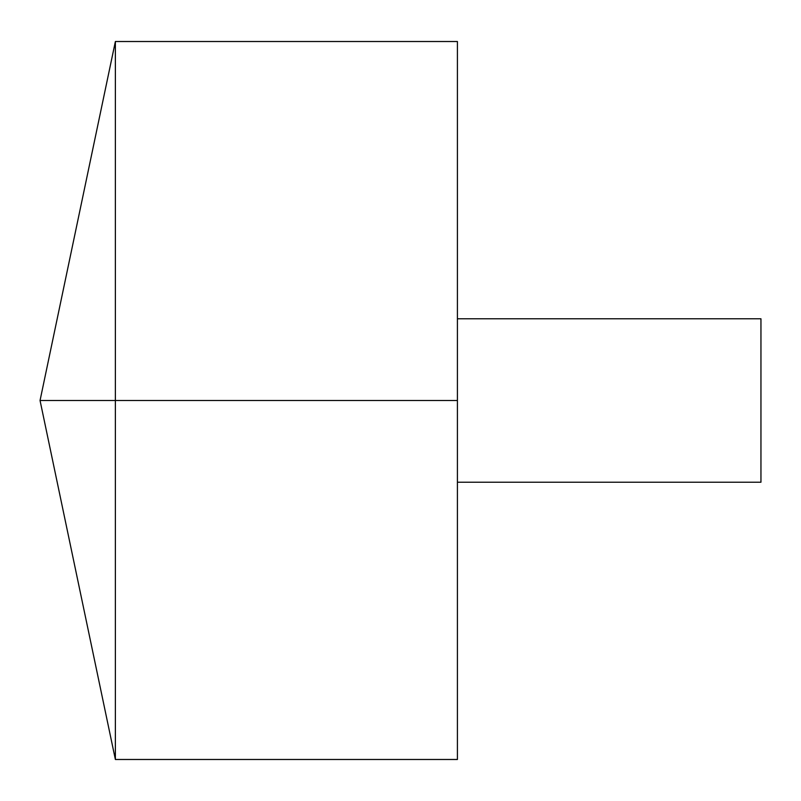 <?xml version="1.0" encoding="UTF-8"?>
<svg xmlns="http://www.w3.org/2000/svg" width="801" height="801" viewBox="0 0 801 801"><rect width="100%" height="100%" fill="white"/><g stroke="black" fill="none" stroke-linecap="round" stroke-linejoin="round"><path stroke-width="1.2" d="M115.374 759.488L40.05 400.5L115.374 41.512L115.374 759.488L457.411 759.488L457.411 41.512L115.374 41.512M457.411 318.778L760.95 318.778L760.95 482.222L457.411 482.222M457.411 400.5L40.05 400.5L457.411 400.5"/></g></svg>
